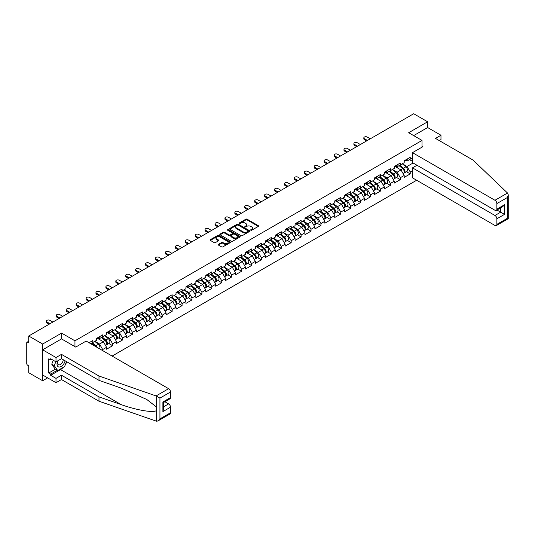 <?xml version="1.0" encoding="UTF-8"?>
<svg xmlns="http://www.w3.org/2000/svg" width="535" height="535" viewBox="0 0 535 535"><rect width="100%" height="100%" fill="white"/><g stroke="black" fill="none" stroke-linecap="round" stroke-linejoin="round"><path stroke-width="0.8" d="M250.828 230.224A0.615 0.354 0 0 0 251.704 230.224L258.331 226.399A0.883 0.508 0 0 0 258.592 226.037A0.883 0.508 0 0 0 258.331 225.676L247.096 219.189A0.883 0.508 0 0 0 245.853 219.189L239.219 223.021A0.615 0.354 0 0 0 240.095 223.523L240.951 223.028A2.822 1.632 0 0 1 244.943 223.028L245.879 223.57A2.822 1.632 0 0 1 246.709 224.72A2.822 1.632 0 0 1 245.879 225.877L245.023 226.372A0.615 0.354 0 0 0 245.899 226.873L246.755 226.379A2.822 1.632 0 0 1 250.748 226.379L251.684 226.92A2.822 1.632 0 0 1 252.513 228.071A2.822 1.632 0 0 1 251.684 229.227L250.828 229.722A0.615 0.354 0 0 0 250.828 230.224L250.828 229.722M218.447 244.341A0.883 0.508 0 0 0 218.193 244.702A0.883 0.508 0 0 0 218.447 245.063L221.604 246.882A0.883 0.508 0 0 0 222.848 246.882L230.217 242.629A0.883 0.508 0 0 0 230.471 242.275A0.883 0.508 0 0 0 230.217 241.914L218.982 235.427A0.883 0.508 0 0 0 217.732 235.427L210.362 239.68A0.883 0.508 0 0 0 210.108 240.034A0.883 0.508 0 0 0 210.362 240.396L214.174 242.596A0.883 0.508 0 0 0 215.424 242.596L218.574 240.777A0.883 0.508 0 0 0 218.835 240.416A0.883 0.508 0 0 0 218.574 240.054L216.688 238.964A2.361 1.364 0 0 1 215.993 238.001A2.361 1.364 0 0 1 217.451 236.744A2.361 1.364 0 0 1 220.025 237.038L227.422 241.305A2.361 1.364 0 0 1 228.111 242.275A2.361 1.364 0 0 1 226.653 243.532A2.361 1.364 0 0 1 224.085 243.238L222.848 242.522A0.883 0.508 0 0 0 221.604 242.522L218.447 244.341L218.447 245.063L221.604 243.258L221.604 242.522M61.599 333.104L42.646 344.045L28.723 336.007L413.695 113.741L427.625 121.786L408.673 132.727L422.028 140.431L74.953 340.815L61.599 333.104L61.599 338.943M241.011 235.674A0.883 0.508 0 0 0 242.261 235.674L249.624 231.428A0.883 0.508 0 0 0 249.885 231.066A0.883 0.508 0 0 0 249.624 230.705L238.389 224.218A0.883 0.508 0 0 0 237.145 224.218L229.776 228.472A0.883 0.508 0 0 0 229.522 228.833A0.883 0.508 0 0 0 229.776 229.194L241.011 235.674M227.87 230.358A0.615 0.354 0 0 1 228.498 230.445L239.907 237.038L232.558 241.278A0.883 0.508 0 0 1 231.307 241.278L220.072 234.791L223.222 232.986L223.222 232.257L220.072 234.076A0.883 0.508 0 0 0 219.811 234.437A0.883 0.508 0 0 0 220.072 234.791L220.072 234.076M223.222 232.986A0.883 0.508 0 0 1 224.473 232.986L224.473 232.257A0.883 0.508 0 0 0 223.222 232.257M224.473 232.257L229.027 234.885A0.883 0.508 0 0 0 230.277 234.885L232.371 233.675A0.883 0.508 0 0 0 232.625 233.32A0.883 0.508 0 0 0 232.371 232.959L227.622 230.217A0.615 0.354 0 0 1 228.498 229.716L239.921 236.309A0.883 0.508 0 0 1 240.182 236.671A0.883 0.508 0 0 1 239.921 237.032L239.921 236.309M74.953 346.653L74.953 340.815M112.123 356.069L416.651 180.248M422.028 140.431L422.028 147.152M90.689 343.697L92.789 342.487L92.789 340.574L89.037 342.741M92.789 342.487L96.668 340.247L96.668 338.334L102.707 334.85L102.707 336.756L106.585 334.522L106.585 332.609L112.631 329.125L112.631 331.031L116.51 328.791L116.51 326.885L122.548 323.394L122.548 325.307L126.427 323.066L126.427 321.154L132.466 317.67L132.466 319.576L136.345 317.335L136.345 315.429L142.39 311.938L142.39 313.851L146.269 311.611L146.269 309.698L152.308 306.214L152.308 308.12L156.187 305.88L156.187 303.974L162.232 300.483L162.232 302.395L166.111 300.155L166.111 298.249L172.15 294.758L172.15 296.671L176.028 294.431L176.028 292.518L182.067 289.034L182.067 290.94L185.946 288.699L185.946 286.793L191.991 283.303L191.991 285.215L195.87 282.975L195.87 281.062L201.909 277.578L201.909 279.484L205.788 277.244L205.788 275.338L211.827 271.847L211.827 273.76L215.705 271.519L215.705 269.607L221.751 266.122L221.751 268.028L225.63 265.795L225.63 263.882L231.668 260.398L231.668 262.304L235.547 260.063L235.547 258.158L241.593 254.667L241.593 256.579L245.471 254.339L245.471 252.426L251.51 248.942L251.51 250.848L255.389 248.608L255.389 246.702L261.428 243.211L261.428 245.124L265.307 242.883L265.307 240.971L271.352 237.486L271.352 239.392L275.231 237.152L275.231 235.246L281.27 231.755L281.27 233.668L285.148 231.428L285.148 229.522L291.187 226.031L291.187 227.937L295.066 225.703L295.066 223.79L301.111 220.306L301.111 222.212L304.99 219.972L304.99 218.066L311.029 214.575L311.029 216.488L314.908 214.247L314.908 212.335L320.947 208.851L320.947 210.757L324.832 208.516L324.832 206.61L330.871 203.119L330.871 205.032L334.749 202.792L334.749 200.879L340.788 197.395L340.788 199.301L344.667 197.067L344.667 195.155L350.713 191.67L350.713 193.576L354.591 191.336L354.591 189.43L360.63 185.939L360.63 187.852L364.509 185.612L364.509 183.699L370.548 180.215L370.548 182.121L374.426 179.88L374.426 177.974L380.472 174.484L380.472 176.396L384.351 174.156L384.351 172.243L390.389 168.759L390.389 170.665L394.268 168.425L394.268 166.519L400.307 163.028L400.307 164.94L404.192 162.7L404.192 160.794L410.231 157.303L410.231 159.209L412.485 157.912M412.485 170.685L410.231 171.989L407.048 166.479L402.347 163.763M406.46 171.722L410.231 173.895L410.231 171.989M410.231 173.895L404.192 177.386L404.192 175.48L400.307 177.714L397.13 172.21L392.422 169.495M396.535 177.446L400.307 179.626L400.307 177.714M400.307 179.626L394.268 183.11L394.268 181.204L390.389 183.445L387.213 177.934L382.505 175.219M386.618 183.177L390.389 185.351L390.389 183.445M390.389 185.351L384.351 188.842L384.351 186.929L380.472 189.169L377.289 183.665L372.587 180.944M376.7 188.902L380.472 191.082L380.472 189.169M380.472 191.082L374.426 194.566L374.426 192.66L370.548 194.9L367.371 189.39L362.663 186.675M366.776 194.626L370.548 196.806L370.548 194.9M370.548 196.806L364.509 200.297L364.509 198.385L360.63 200.625L357.454 195.121L352.746 192.399M356.858 200.358L360.63 202.538L360.63 200.625M360.63 202.538L354.591 206.022L354.591 204.116L350.713 206.349L347.529 200.846L342.828 198.131M346.934 206.082L350.713 208.262L350.713 206.349M350.713 208.262L344.667 211.746L344.667 209.84L340.788 212.081L337.612 206.57L332.904 203.855M337.017 211.813L340.788 213.987L340.788 212.081M340.788 213.987L334.749 217.477L334.749 215.565L330.871 217.805L327.688 212.301L322.986 209.586M327.099 217.538L330.871 219.718L330.871 217.805M330.871 219.718L324.832 223.202L324.832 221.296L320.947 223.536L317.77 218.026L313.062 215.311M317.175 223.262L320.947 225.442L320.947 223.536M320.947 225.442L314.908 228.933L314.908 227.021L311.029 229.261L307.852 223.757L303.144 221.035M307.257 228.993L311.029 231.173L311.029 229.261M311.029 231.173L304.99 234.658L304.99 232.752L301.111 234.992L297.928 229.482L293.227 226.766M297.34 234.718L301.111 236.898L301.111 234.992M301.111 236.898L295.066 240.389L295.066 238.476L291.187 240.717L288.011 235.206L283.303 232.491M287.415 240.449L291.187 242.623L291.187 240.717M291.187 242.623L285.148 246.113L285.148 244.207L281.27 246.441L278.093 240.937L273.385 238.222M277.498 246.174L281.27 248.354L281.27 246.441M281.27 248.354L275.231 251.838L275.231 249.932L271.352 252.172L268.169 246.662L263.467 243.947M267.574 251.905L271.352 254.078L271.352 252.172M271.352 254.078L265.307 257.569L265.307 255.656L261.428 257.897L258.251 252.393L253.543 249.671M257.656 257.629L261.428 259.809L261.428 257.897M261.428 259.809L255.389 263.294L255.389 261.388L251.51 263.628L248.327 258.117L243.626 255.402M247.738 263.354L251.51 265.534L251.51 263.628M251.51 265.534L245.471 269.025L245.471 267.112L241.593 269.352L238.409 263.849L233.701 261.127M237.814 269.085L241.593 271.265L241.593 269.352M241.593 271.265L235.547 274.749L235.547 272.843L231.668 275.077L228.492 269.573L223.784 266.858M227.897 274.809L231.668 276.99L231.668 275.077M231.668 276.99L225.63 280.48L225.63 278.568L221.751 280.808L218.568 275.298L213.866 272.582M217.979 280.541L221.751 282.714L221.751 280.808M221.751 282.714L215.705 286.205L215.705 284.292L211.827 286.533L208.65 281.029L203.942 278.314M208.055 286.265L211.827 288.445L211.827 286.533M211.827 288.445L205.788 291.929L205.788 290.024L201.909 292.264L198.732 286.753L194.024 284.038M198.137 291.996L201.909 294.17L201.909 292.264M201.909 294.17L195.87 297.661L195.87 295.748L191.991 297.988L188.808 292.484L184.107 289.763M188.213 297.721L191.991 299.901L191.991 297.988M191.991 299.901L185.946 303.385L185.946 301.479L182.067 303.719L178.891 298.209L174.183 295.494M178.295 303.445L182.067 305.625L182.067 303.719M182.067 305.625L176.028 309.116L176.028 307.204L172.15 309.444L168.966 303.94L164.265 301.218M168.378 309.176L172.15 311.35L172.15 309.444M172.15 311.35L166.111 314.841L166.111 312.935L162.232 315.168L159.049 309.665L154.341 306.95M158.454 314.901L162.232 317.081L162.232 315.168M162.232 317.081L156.187 320.565L156.187 318.659L152.308 320.9L149.131 315.389L144.423 312.674M148.536 320.632L152.308 322.806L152.308 320.9M152.308 322.806L146.269 326.296L146.269 324.384L142.39 326.624L139.207 321.12L134.506 318.405M138.618 326.357L142.39 328.537L142.39 326.624M142.39 328.537L136.345 332.021L136.345 330.115L132.466 332.355L129.289 326.845L124.581 324.13M128.694 332.081L132.466 334.261L132.466 332.355M132.466 334.261L126.427 337.752L126.427 335.84L122.548 338.08L119.372 332.576L114.664 329.854M118.777 337.812L122.548 339.992L122.548 338.08M122.548 339.992L116.51 343.477L116.51 341.571L112.631 343.811L109.448 338.301L104.746 335.585M108.852 343.537L112.631 345.717L112.631 343.811M112.631 345.717L106.585 349.208L106.585 347.295L102.707 349.536L99.53 344.025L94.822 341.31M102.707 350.639L102.707 349.536M98.3 337.886L99.53 338.595L102.707 336.756M99.53 344.025L103.409 341.791L97.47 338.361M106.585 347.295L103.409 341.791M108.217 332.155L109.448 332.87L112.631 331.031M109.448 338.301L113.326 336.06L107.395 332.636M116.51 341.571L113.326 336.06M118.141 326.43L119.372 327.139L122.548 325.307M119.372 332.576L123.251 330.336L117.312 326.905M126.427 335.84L123.251 330.336M128.059 320.706L129.289 321.415L132.466 319.576M129.289 326.845L133.168 324.605L127.236 321.181M136.345 330.115L133.168 324.605M137.983 314.975L139.207 315.683L142.39 313.851M139.207 321.12L143.086 318.88L137.154 315.456M146.269 324.384L143.086 318.88M147.901 309.25L149.131 309.959L152.308 308.12M149.131 315.389L153.01 313.149L147.071 309.725M156.187 318.659L153.01 313.149M157.818 303.519L159.049 304.228L162.232 302.395M159.049 309.665L162.928 307.424L156.996 304M166.111 312.935L162.928 307.424M167.743 297.794L168.966 298.503L172.15 296.671M168.966 303.94L172.845 301.7L166.913 298.269M176.028 307.204L172.845 301.7M177.66 292.063L178.891 292.779L182.067 290.94M178.891 298.209L182.769 295.969L176.831 292.545M185.946 301.479L182.769 295.969M187.578 286.339L188.808 287.048L191.991 285.215M188.808 292.484L192.687 290.244L186.755 286.813M195.87 295.748L192.687 290.244M197.502 280.614L198.732 281.323L201.909 279.484M198.732 286.753L202.611 284.513L196.673 281.089M205.788 290.024L202.611 284.513M207.419 274.883L208.65 275.592L211.827 273.76M208.65 281.029L212.529 278.788L206.597 275.364M215.705 284.292L212.529 278.788M217.344 269.159L218.568 269.867L221.751 268.028M218.568 275.298L222.446 273.064L216.514 269.633M225.63 278.568L222.446 273.064M227.261 263.427L228.492 264.136L231.668 262.304M228.492 269.573L232.371 267.333L226.432 263.909M235.547 272.843L232.371 267.333M237.179 257.703L238.409 258.412L241.593 256.579M238.409 263.849L242.288 261.608L236.356 258.178M245.471 267.112L242.288 261.608M247.103 251.978L248.327 252.687L251.51 250.848M248.327 258.117L252.206 255.877L246.274 252.453M255.389 261.388L252.206 255.877M257.021 246.247L258.251 246.956L261.428 245.124M258.251 252.393L262.13 250.153L256.191 246.722M265.307 255.656L262.13 250.153M266.938 240.523L268.169 241.232L271.352 239.392M268.169 246.662L272.048 244.421L266.116 240.997M275.231 249.932L272.048 244.421M276.862 234.791L278.093 235.5L281.27 233.668M278.093 240.937L281.972 238.697L276.033 235.273M285.148 244.207L281.972 238.697M286.78 229.067L288.011 229.776L291.187 227.937M288.011 235.206L291.889 232.972L285.951 229.542M295.066 238.476L291.889 232.972M296.698 223.336L297.928 224.051L301.111 222.212M297.928 229.482L301.807 227.241L295.875 223.817M304.99 232.752L301.807 227.241M306.622 217.611L307.852 218.32L311.029 216.488M307.852 223.757L311.731 221.517L305.793 218.086M314.908 227.021L311.731 221.517M316.539 211.887L317.77 212.596L320.947 210.757M317.77 218.026L321.649 215.786L315.717 212.362M324.832 221.296L321.649 215.786M326.464 206.156L327.688 206.864L330.871 205.032M327.688 212.301L331.566 210.061L325.634 206.637M334.749 215.565L331.566 210.061M336.381 200.431L337.612 201.14L340.788 199.301M337.612 206.57L341.49 204.337L335.552 200.906M344.667 209.84L341.49 204.337M346.299 194.7L347.529 195.409L350.713 193.576M347.529 200.846L351.408 198.605L345.476 195.181M354.591 204.116L351.408 198.605M356.223 188.975L357.454 189.684L360.63 187.852M357.454 195.121L361.332 192.881L355.394 189.45M364.509 198.385L361.332 192.881M366.141 183.251L367.371 183.96L370.548 182.121M367.371 189.39L371.25 187.15L365.311 183.726M374.426 192.66L371.25 187.15M376.058 177.52L377.289 178.229L380.472 176.396M377.289 183.665L381.167 181.425L375.236 177.995M384.351 186.929L381.167 181.425M385.982 171.795L387.213 172.504L390.389 170.665M387.213 177.934L391.092 175.694L385.153 172.27M394.268 181.204L391.092 175.694M395.9 166.064L397.13 166.773L400.307 164.94M397.13 172.21L401.009 169.969L395.077 166.545M404.192 175.48L401.009 169.969M405.824 160.339L407.048 161.048L410.231 159.209M407.048 166.479L413.094 162.994M409.496 159.637L412.485 161.363M439.262 140.578L440.974 139.588L440.974 135.255L427.625 127.544L427.625 121.786M42.646 344.045L42.646 380.76L28.723 372.721L28.723 365.853L27.706 365.265A1.351 0.776 -120 0 1 26.75 363.613L26.75 342.835A1.351 0.776 -120 0 1 27.031 342.219A1.351 0.776 -120 0 1 27.706 342.286L28.723 342.868L28.723 336.007M42.646 380.76L47.642 377.877M251.075 230.311L251.684 229.963A2.822 1.632 0 0 0 252.513 228.806L252.513 228.071M246.709 224.72L246.709 225.456A2.822 1.632 0 0 1 245.879 226.613L245.271 226.96M258.331 225.676L258.331 226.399L247.096 219.925A0.883 0.508 0 0 0 245.853 219.925L239.466 223.61M249.624 230.705L249.624 231.428L238.389 224.954A0.883 0.508 0 0 0 237.145 224.954L229.789 229.201M248.066 231.314A0.615 0.354 0 0 0 248.066 230.812L238.202 225.121A0.615 0.354 0 0 0 237.333 225.121L236.423 225.643A2.822 1.632 0 0 0 235.601 226.793A2.822 1.632 0 0 0 236.423 227.95L243.164 231.842A2.822 1.632 0 0 0 247.163 231.842L248.066 231.314L248.066 232.05A0.615 0.354 0 0 0 248.247 231.802L248.247 231.066M235.601 226.793L235.601 227.529A2.822 1.632 0 0 0 236.423 228.679L236.423 227.95M248.066 232.05L247.163 232.571A2.822 1.632 0 0 1 243.164 232.571L236.423 228.679M224.473 232.986L229.027 235.621A0.883 0.508 0 0 0 230.277 235.621L232.371 234.41A0.883 0.508 0 0 0 232.625 234.049L232.625 233.32M233.755 237.614A2.361 1.364 0 0 0 236.33 237.908A2.361 1.364 0 0 0 237.787 236.651A2.361 1.364 0 0 0 237.099 235.688L234.49 234.183A0.883 0.508 0 0 0 233.24 234.183L231.153 235.387A0.883 0.508 0 0 0 230.893 235.748A0.883 0.508 0 0 0 231.153 236.109L233.755 237.614L233.755 238.349A2.361 1.364 0 0 0 236.33 238.643A2.361 1.364 0 0 0 237.787 237.386L237.787 236.651M230.893 235.748L230.893 236.483A0.883 0.508 0 0 0 231.153 236.845L231.153 236.109M233.755 238.349L231.153 236.845M228.111 242.275L228.111 243.004A2.361 1.364 0 0 1 226.653 244.268A2.361 1.364 0 0 1 224.085 243.973L222.848 243.258A0.883 0.508 0 0 0 221.604 243.258M215.993 238.001L215.993 238.737A2.361 1.364 0 0 0 216.688 239.7L216.688 238.964M218.561 240.783L216.688 239.7M230.217 241.914L230.217 242.629L218.982 236.162A0.883 0.508 0 0 0 217.732 236.162L210.375 240.402M403.43 169.241L402.989 168.98M403.999 173.026A2.969 1.712 -120 0 0 404.433 172.885A2.969 1.712 -120 0 0 404.968 170.812A2.969 1.712 -120 0 0 403.423 168.231L399.839 165.208M404.433 172.885L406.881 171.474A2.969 1.712 -120 0 0 407.416 169.401A2.969 1.712 -120 0 0 405.871 166.813L402.293 163.797M399.15 165.609L403.236 169.053A1.799 1.037 60 0 1 404.206 171.267M403.129 173.641L403.671 173.327A2.969 1.712 -120 0 0 404.206 171.253A2.969 1.712 -120 0 0 402.661 168.672L399.077 165.649M398.047 168.257L395.632 166.224M370.294 138.799L367.278 137.054A2.026 1.17 0 0 0 365.071 136.799A2.026 1.17 0 0 0 363.82 137.883A2.026 1.17 0 0 0 364.415 138.705L364.415 139.662A2.026 1.17 180 0 1 363.82 138.839L363.82 137.883M366.609 140.932L364.415 139.662M404.988 160.333A2.969 1.712 60 0 1 404.433 161.142A2.969 1.712 60 0 1 404.192 161.242M407.436 158.915A2.969 1.712 60 0 1 406.881 159.724L404.433 161.142M367.431 140.451L364.415 138.705M57.82 360.804A5.845 3.377 120 0 0 59.084 367.03A5.845 3.377 120 0 0 65.109 360.797M58.134 360.623A3.999 2.307 120 0 0 58.402 364.736A3.999 2.307 120 0 0 58.984 364.917A3.999 2.307 120 0 0 63.23 359.707M66.521 361.606L64.588 366.589L57.72 370.554L55.179 369.083L51.741 364.201L53.266 360.276M57.72 370.554L54.289 365.672L55.814 361.74M51.741 364.201L54.289 365.672M507.514 193.028L508.25 194.807L507.461 197.468L496.875 203.581A2.695 1.558 -120 0 0 494.962 200.277L507.514 193.028L473.027 160.072L435.51 138.411L440.974 135.255M417.006 165.255L412.485 167.856L412.485 177.847L494.962 225.462A2.695 1.558 -120 0 0 496.313 225.596A2.695 1.558 -120 0 0 496.875 224.359L496.875 218.782A2.695 1.558 -120 0 0 494.962 215.478L500.686 212.174L504.505 214.374L496.875 218.782M412.485 167.856L494.962 215.478M422.028 146.122L422.917 146.637L412.485 152.662L412.485 162.647L494.962 210.262A2.695 1.558 -120 0 0 496.313 210.395A2.695 1.558 -120 0 0 496.875 209.158L496.875 203.581M412.485 152.662L494.962 200.277M427.625 127.544L413.662 135.602M496.961 210.021L500.686 212.174L500.686 207.868M496.875 209.158L504.505 204.758L502.592 206.771L496.313 210.395M496.875 224.359L507.461 218.247L507.862 218.481M63.317 367.318A10.118 5.838 -60 0 1 60.515 369.598L50.658 375.289L56.001 378.372L61.471 375.216L98.988 396.876L98.988 401.21L156.635 421.259L158.032 420.898L159.938 418.885L170.525 412.773A2.695 1.558 60 0 1 169.969 414.01L158.032 420.898M98.988 396.876L121.164 404.614C136.92 410.338 154.568 413.18 156.635 410.325L156.635 407.128L146.73 399.431L121.164 388.096L98.988 380.358L61.471 358.697L56.001 361.854L50.658 358.771L50.658 359.941L48.752 358.845L48.752 373.015L50.658 374.112L57.272 370.294M56.001 378.372L56.001 382.706L42.646 374.995L42.646 349.81L61.532 338.909L75.716 347.095L86.142 341.069L168.619 388.691A2.695 1.558 60 0 1 170.525 391.994L170.525 397.572A2.695 1.558 60 0 1 169.969 398.809L163.69 402.434L163.69 408.941L162.894 411.602L162.894 401.979C163.924 402.574 163.924 402.574 162.894 401.979L170.525 397.572M61.471 375.216L61.471 379.549L56.001 382.706M98.988 401.21L61.471 379.549M170.525 391.994L159.938 398.107L156.066 395.94L98.988 376.025L61.471 354.364L56.001 357.52L56.001 361.854M56.001 357.52L42.646 349.81M50.658 375.289L50.658 374.112M61.471 354.364L61.471 358.697M98.988 376.025L98.988 380.358M163.69 406.74L168.619 403.892A2.695 1.558 60 0 1 170.525 407.195L170.525 412.773M168.619 403.892L164.894 401.738M66.768 361.754A10.118 5.838 -60 0 1 65.33 364.669M51.674 359.353L50.658 359.941M48.752 373.015L55.366 369.197M393.513 174.965L393.064 174.711M394.081 178.75A2.969 1.712 -120 0 0 394.516 178.616A2.969 1.712 -120 0 0 395.044 176.543A2.969 1.712 -120 0 0 393.499 173.955L389.921 170.939M394.516 178.616L396.963 177.205A2.969 1.712 -120 0 0 397.492 175.126A2.969 1.712 -120 0 0 395.947 172.544L392.369 169.521M389.233 171.334L393.312 174.778A1.799 1.037 60 0 1 394.288 176.998M393.212 179.365L393.753 179.058A2.969 1.712 -120 0 0 394.282 176.985A2.969 1.712 -120 0 0 392.737 174.397L389.159 171.381M388.129 173.989L385.715 171.949M383.595 180.696L383.147 180.435M384.163 184.475A2.969 1.712 -120 0 0 384.591 184.341A2.969 1.712 -120 0 0 385.126 182.268A2.969 1.712 -120 0 0 383.582 179.686L380.004 176.664M384.591 184.341L387.039 182.93A2.969 1.712 -120 0 0 387.574 180.857A2.969 1.712 -120 0 0 386.029 178.269L382.451 175.253M379.315 177.065L383.394 180.509A1.799 1.037 60 0 1 384.364 182.723M383.287 185.097L383.829 184.782A2.969 1.712 -120 0 0 384.364 182.709A2.969 1.712 -120 0 0 382.819 180.128L379.241 177.105M378.205 179.713L375.791 177.673M373.671 186.421L373.229 186.167M374.239 190.206A2.969 1.712 -120 0 0 374.674 190.072A2.969 1.712 -120 0 0 375.209 187.999A2.969 1.712 -120 0 0 373.664 185.411L370.08 182.395M374.674 190.072L377.121 188.654A2.969 1.712 -120 0 0 377.656 186.581A2.969 1.712 -120 0 0 376.112 184L372.527 180.977M369.391 182.789L373.477 186.233A1.799 1.037 60 0 1 374.446 188.454M373.37 190.821L373.911 190.513A2.969 1.712 -120 0 0 374.446 188.44A2.969 1.712 -120 0 0 372.895 185.852L369.317 182.83M368.287 185.438L365.873 183.405M363.753 192.145L363.305 191.891M364.322 195.93A2.969 1.712 -120 0 0 364.75 195.797A2.969 1.712 -120 0 0 365.285 193.724A2.969 1.712 -120 0 0 363.74 191.142L360.162 188.119M364.75 195.797L367.204 194.386A2.969 1.712 -120 0 0 367.732 192.312A2.969 1.712 -120 0 0 366.187 189.724L362.61 186.708M359.473 188.521L363.553 191.965A1.799 1.037 60 0 1 364.529 194.178M363.452 196.552L363.987 196.238A2.969 1.712 -120 0 0 364.522 194.165A2.969 1.712 -120 0 0 362.977 191.577L359.4 188.561M358.37 191.169L355.949 189.129M353.836 197.876L353.388 197.616M354.404 201.662A2.969 1.712 -120 0 0 354.832 201.528A2.969 1.712 -120 0 0 355.367 199.455A2.969 1.712 -120 0 0 353.822 196.867L350.244 193.844M354.832 201.528L357.28 200.11A2.969 1.712 -120 0 0 357.815 198.037A2.969 1.712 -120 0 0 356.27 195.456L352.692 192.433M349.556 194.245L353.635 197.689A1.799 1.037 60 0 1 354.605 199.903M353.528 202.277L354.07 201.962A2.969 1.712 -120 0 0 354.605 199.889A2.969 1.712 -120 0 0 353.06 197.308L349.475 194.285M348.445 196.893L346.031 194.86M360.376 144.53L357.353 142.785A2.026 1.17 0 0 0 355.153 142.531A2.026 1.17 0 0 0 353.903 143.607A2.026 1.17 0 0 0 354.491 144.437L354.491 145.393A2.026 1.17 180 0 1 353.903 144.564L353.903 143.607M356.684 146.657L354.491 145.393M395.064 166.057A2.969 1.712 60 0 1 394.516 166.867A2.969 1.712 60 0 1 394.268 166.967M397.512 164.646A2.969 1.712 60 0 1 396.963 165.455L394.516 166.867M357.514 146.182L354.491 144.437M350.458 150.255L347.436 148.509A2.026 1.17 0 0 0 345.229 148.255A2.026 1.17 0 0 0 343.978 149.339A2.026 1.17 0 0 0 344.573 150.161L344.573 151.117A2.026 1.17 180 0 1 343.978 150.288L343.978 149.339M346.767 152.381L344.573 151.117M385.146 171.788A2.969 1.712 60 0 1 384.591 172.598A2.969 1.712 60 0 1 384.351 172.698M387.594 170.371A2.969 1.712 60 0 1 387.039 171.18L384.591 172.598M347.596 151.907L344.573 150.161M340.534 155.979L337.518 154.24A2.026 1.17 0 0 0 335.311 153.986A2.026 1.17 0 0 0 334.061 155.063A2.026 1.17 0 0 0 334.656 155.892L334.656 156.842A2.026 1.17 180 0 1 334.061 156.019L334.061 155.063M336.849 158.113L334.656 156.842M375.222 177.513A2.969 1.712 60 0 1 374.674 178.322A2.969 1.712 60 0 1 374.426 178.422M377.677 176.102A2.969 1.712 60 0 1 377.121 176.911L374.674 178.322M337.672 157.631L334.656 155.892M330.617 161.71L327.594 159.965A2.026 1.17 0 0 0 325.387 159.711A2.026 1.17 0 0 0 324.143 160.794A2.026 1.17 0 0 0 324.732 161.617L324.732 162.573A2.026 1.17 180 0 1 324.143 161.744L324.143 160.794M326.925 163.837L324.732 162.573M365.305 183.237A2.969 1.712 60 0 1 364.75 184.047A2.969 1.712 60 0 1 364.509 184.147M367.752 181.826A2.969 1.712 60 0 1 367.204 182.636L364.75 184.047M327.754 163.362L324.732 161.617M320.692 167.435L317.676 165.689A2.026 1.17 0 0 0 315.469 165.442A2.026 1.17 0 0 0 314.219 166.519A2.026 1.17 0 0 0 314.814 167.341L314.814 168.298A2.026 1.17 180 0 1 314.219 167.475L314.219 166.519M317.008 169.568L314.814 168.298M355.387 188.969A2.969 1.712 60 0 1 354.832 189.778A2.969 1.712 60 0 1 354.591 189.878M357.835 187.558A2.969 1.712 60 0 1 357.28 188.36L354.832 189.778M317.837 169.087L314.814 167.341M343.911 203.601L343.47 203.347M344.48 207.386A2.969 1.712 -120 0 0 344.914 207.252A2.969 1.712 -120 0 0 345.443 205.179A2.969 1.712 -120 0 0 343.898 202.591L340.32 199.575M344.914 207.252L347.362 205.841A2.969 1.712 -120 0 0 347.897 203.768A2.969 1.712 -120 0 0 346.346 201.18L342.768 198.157M339.631 199.97L343.717 203.414A1.799 1.037 60 0 1 344.687 205.634M343.61 208.008L344.152 207.694A2.969 1.712 -120 0 0 344.68 205.621A2.969 1.712 -120 0 0 343.136 203.032L339.558 200.016M338.528 202.625L336.114 200.585M310.775 173.166L307.752 171.421A2.026 1.17 0 0 0 305.552 171.167A2.026 1.17 0 0 0 304.301 172.243A2.026 1.17 0 0 0 304.897 173.072L304.897 174.029A2.026 1.17 180 0 1 304.301 173.2L304.301 172.243M307.09 175.293L304.897 174.029M345.463 194.693A2.969 1.712 60 0 1 344.914 195.502A2.969 1.712 60 0 1 344.667 195.603M347.91 193.282A2.969 1.712 60 0 1 347.362 194.091L344.914 195.502M307.913 174.818L304.897 173.072M333.994 209.332L333.546 209.071M334.562 213.111A2.969 1.712 -120 0 0 334.99 212.977A2.969 1.712 -120 0 0 335.525 210.904A2.969 1.712 -120 0 0 333.98 208.322L330.403 205.3M334.99 212.977L337.438 211.566A2.969 1.712 -120 0 0 337.973 209.493A2.969 1.712 -120 0 0 336.428 206.905L332.85 203.888M329.714 205.701L333.793 209.145A1.799 1.037 60 0 1 334.763 211.358M333.686 213.732L334.228 213.418A2.969 1.712 -120 0 0 334.763 211.345A2.969 1.712 -120 0 0 333.218 208.764L329.64 205.741M328.604 208.349L326.189 206.309M300.857 178.891L297.834 177.145A2.026 1.17 0 0 0 295.628 176.891A2.026 1.17 0 0 0 294.384 177.974A2.026 1.17 0 0 0 294.972 178.797L294.972 179.753A2.026 1.17 180 0 1 294.384 178.931L294.384 177.974M297.166 181.017L294.972 179.753M335.545 200.424A2.969 1.712 60 0 1 334.99 201.234A2.969 1.712 60 0 1 334.749 201.334M337.993 199.007A2.969 1.712 60 0 1 337.438 199.816L334.99 201.234M297.995 180.542L294.972 178.797M324.07 215.057L323.628 214.802M324.638 218.842A2.969 1.712 -120 0 0 325.073 218.708A2.969 1.712 -120 0 0 325.608 216.635A2.969 1.712 -120 0 0 324.063 214.047L320.478 211.031M325.073 218.708L327.52 217.29A2.969 1.712 -120 0 0 328.055 215.217A2.969 1.712 -120 0 0 326.51 212.636L322.933 209.613M319.79 211.425L323.876 214.869A1.799 1.037 60 0 1 324.845 217.09M323.769 219.457L324.31 219.149A2.969 1.712 -120 0 0 324.845 217.076A2.969 1.712 -120 0 0 323.3 214.488L319.716 211.472M318.686 214.08L316.272 212.041M290.933 184.615L287.917 182.876A2.026 1.17 0 0 0 285.71 182.622A2.026 1.17 0 0 0 284.459 183.699A2.026 1.17 0 0 0 285.055 184.528L285.055 185.478A2.026 1.17 180 0 1 284.459 184.655L284.459 183.699M287.248 186.748L285.055 185.478M325.628 206.149A2.969 1.712 60 0 1 325.073 206.958A2.969 1.712 60 0 1 324.832 207.058M328.075 204.738A2.969 1.712 60 0 1 327.52 205.547L325.073 206.958M288.071 186.267L285.055 184.528M314.152 220.788L313.704 220.527M314.72 224.566A2.969 1.712 -120 0 0 315.155 224.433A2.969 1.712 -120 0 0 315.683 222.359A2.969 1.712 -120 0 0 314.139 219.778L310.561 216.755M315.155 224.433L317.603 223.021A2.969 1.712 -120 0 0 318.131 220.948A2.969 1.712 -120 0 0 316.586 218.36L313.008 215.344M309.872 217.156L313.951 220.601A1.799 1.037 60 0 1 314.928 222.814M313.851 225.188L314.393 224.874A2.969 1.712 -120 0 0 314.921 222.801A2.969 1.712 -120 0 0 313.376 220.213L309.798 217.197M308.769 219.805L306.354 217.765M281.015 190.346L277.993 188.601A2.026 1.17 0 0 0 275.792 188.347A2.026 1.17 0 0 0 274.542 189.43A2.026 1.17 0 0 0 275.13 190.253L275.13 191.209A2.026 1.17 180 0 1 274.542 190.38L274.542 189.43M277.324 192.473L275.13 191.209M315.703 211.88A2.969 1.712 60 0 1 315.155 212.683A2.969 1.712 60 0 1 314.908 212.79M318.151 210.462A2.969 1.712 60 0 1 317.603 211.272L315.155 212.683M278.153 191.998L275.13 190.253M304.234 226.512L303.786 226.258M304.803 230.297A2.969 1.712 -120 0 0 305.231 230.164A2.969 1.712 -120 0 0 305.766 228.091A2.969 1.712 -120 0 0 304.221 225.502L300.643 222.48M305.231 230.164L307.678 228.746A2.969 1.712 -120 0 0 308.213 226.673A2.969 1.712 -120 0 0 306.669 224.091L303.091 221.069M299.954 222.881L304.034 226.325A1.799 1.037 60 0 1 305.003 228.539M303.927 230.913L304.468 230.605A2.969 1.712 -120 0 0 305.003 228.525A2.969 1.712 -120 0 0 303.459 225.944L299.881 222.921M298.844 225.529L296.43 223.496M271.098 196.071L268.075 194.332A2.026 1.17 0 0 0 265.868 194.078A2.026 1.17 0 0 0 264.618 195.155A2.026 1.17 0 0 0 265.213 195.984L265.213 196.934A2.026 1.17 180 0 1 264.618 196.111L264.618 195.155M267.406 198.204L265.213 196.934M305.786 217.605A2.969 1.712 60 0 1 305.231 218.414A2.969 1.712 60 0 1 304.99 218.514M308.234 216.193A2.969 1.712 60 0 1 307.678 217.003L305.231 218.414M268.236 197.723L265.213 195.984M294.31 232.237L293.869 231.983M294.879 236.022A2.969 1.712 -120 0 0 295.313 235.888A2.969 1.712 -120 0 0 295.848 233.815A2.969 1.712 -120 0 0 294.303 231.227L290.719 228.211M295.313 235.888L297.761 234.477A2.969 1.712 -120 0 0 298.296 232.404A2.969 1.712 -120 0 0 296.751 229.816L293.167 226.8M290.03 228.605L294.116 232.05A1.799 1.037 60 0 1 295.086 234.27M294.009 236.644L294.551 236.33A2.969 1.712 -120 0 0 295.086 234.256A2.969 1.712 -120 0 0 293.534 231.668L289.957 228.652M288.927 231.26L286.513 229.221M261.174 201.802L258.158 200.057A2.026 1.17 0 0 0 255.951 199.802A2.026 1.17 0 0 0 254.7 200.879A2.026 1.17 0 0 0 255.295 201.708L255.295 202.665A2.026 1.17 180 0 1 254.7 201.835L254.7 200.879M257.489 203.929L255.295 202.665M295.862 223.329A2.969 1.712 60 0 1 295.313 224.138A2.969 1.712 60 0 1 295.066 224.239M298.316 221.918A2.969 1.712 60 0 1 297.761 222.727L295.313 224.138M258.311 203.454L255.295 201.708M284.393 237.968L283.945 237.707M284.961 241.753A2.969 1.712 -120 0 0 285.396 241.619A2.969 1.712 -120 0 0 285.924 239.54A2.969 1.712 -120 0 0 284.379 236.958L280.801 233.935M285.396 241.619L287.843 240.202A2.969 1.712 -120 0 0 288.372 238.128A2.969 1.712 -120 0 0 286.827 235.54L283.249 232.524M280.113 234.337L284.192 237.781A1.799 1.037 60 0 1 285.168 239.994M284.092 242.368L284.627 242.054A2.969 1.712 -120 0 0 285.162 239.981A2.969 1.712 -120 0 0 283.617 237.4L280.039 234.377M279.009 236.985L276.588 234.952M251.256 207.526L248.233 205.781A2.026 1.17 0 0 0 246.026 205.527A2.026 1.17 0 0 0 244.783 206.61A2.026 1.17 0 0 0 245.371 207.433L245.371 208.389A2.026 1.17 180 0 1 244.783 207.567L244.783 206.61M247.565 209.66L245.371 208.389M285.944 229.06A2.969 1.712 60 0 1 285.396 229.869A2.969 1.712 60 0 1 285.148 229.97M288.392 227.642A2.969 1.712 60 0 1 287.843 228.452L285.396 229.869M248.394 209.178L245.371 207.433M274.475 243.692L274.027 243.438M275.043 247.478A2.969 1.712 -120 0 0 275.471 247.344A2.969 1.712 -120 0 0 276.007 245.271A2.969 1.712 -120 0 0 274.462 242.683L270.884 239.667M275.471 247.344L277.919 245.933A2.969 1.712 -120 0 0 278.454 243.853A2.969 1.712 -120 0 0 276.909 241.272L273.332 238.249M270.195 240.061L274.274 243.505A1.799 1.037 60 0 1 275.244 245.725M274.167 248.093L274.709 247.785A2.969 1.712 -120 0 0 275.244 245.712A2.969 1.712 -120 0 0 273.699 243.124L270.115 240.108M269.085 242.716L266.671 240.676M241.332 213.258L238.316 211.512A2.026 1.17 0 0 0 236.109 211.258A2.026 1.17 0 0 0 234.858 212.335A2.026 1.17 0 0 0 235.453 213.164L235.453 214.12A2.026 1.17 180 0 1 234.858 213.291L234.858 212.335M237.647 215.384L235.453 214.12M276.027 234.785A2.969 1.712 60 0 1 275.471 235.594A2.969 1.712 60 0 1 275.231 235.694M278.474 233.374A2.969 1.712 60 0 1 277.919 234.183L275.471 235.594M238.476 214.91L235.453 213.164M264.551 249.424L264.109 249.163M265.119 253.202A2.969 1.712 -120 0 0 265.554 253.068A2.969 1.712 -120 0 0 266.082 250.995A2.969 1.712 -120 0 0 264.537 248.414L260.96 245.391M265.554 253.068L268.002 251.657A2.969 1.712 -120 0 0 268.537 249.584A2.969 1.712 -120 0 0 266.985 246.996L263.407 243.98M260.271 245.792L264.357 249.236A1.799 1.037 60 0 1 265.327 251.45M264.25 253.824L264.792 253.51A2.969 1.712 -120 0 0 265.32 251.437A2.969 1.712 -120 0 0 263.775 248.855L260.197 245.833M259.167 248.441L256.753 246.401M231.414 218.982L228.391 217.237A2.026 1.17 0 0 0 226.191 216.983A2.026 1.17 0 0 0 224.941 218.066A2.026 1.17 0 0 0 225.536 218.889L225.536 219.845A2.026 1.17 180 0 1 224.941 219.016L224.941 218.066M227.729 221.109L225.536 219.845M266.102 240.516A2.969 1.712 60 0 1 265.554 241.325A2.969 1.712 60 0 1 265.307 241.425M268.55 239.098A2.969 1.712 60 0 1 268.002 239.907L265.554 241.325M228.552 220.634L225.536 218.889M254.633 255.148L254.185 254.894M255.202 258.933A2.969 1.712 -120 0 0 255.63 258.8A2.969 1.712 -120 0 0 256.165 256.726A2.969 1.712 -120 0 0 254.62 254.138L251.042 251.122M255.63 258.8L258.077 257.382A2.969 1.712 -120 0 0 258.612 255.309A2.969 1.712 -120 0 0 257.067 252.727L253.49 249.705M250.353 251.517L254.433 254.961A1.799 1.037 60 0 1 255.402 257.181M254.326 259.549L254.867 259.241A2.969 1.712 -120 0 0 255.402 257.168A2.969 1.712 -120 0 0 253.857 254.58L250.28 251.557M249.243 254.172L246.829 252.132M221.497 224.707L218.474 222.968A2.026 1.17 0 0 0 216.267 222.714A2.026 1.17 0 0 0 215.023 223.79A2.026 1.17 0 0 0 215.612 224.62L215.612 225.569A2.026 1.17 180 0 1 215.023 224.747L215.023 223.79M217.805 226.84L215.612 225.569M256.185 246.24A2.969 1.712 60 0 1 255.63 247.05A2.969 1.712 60 0 1 255.389 247.15M258.632 244.829A2.969 1.712 60 0 1 258.077 245.639L255.63 247.05M218.634 226.358L215.612 224.62M244.709 260.873L244.268 260.619M245.277 264.658A2.969 1.712 -120 0 0 245.712 264.524A2.969 1.712 -120 0 0 246.247 262.451A2.969 1.712 -120 0 0 244.702 259.87L241.118 256.847M245.712 264.524L248.16 263.113A2.969 1.712 -120 0 0 248.695 261.04A2.969 1.712 -120 0 0 247.15 258.452L243.572 255.436M240.429 257.248L244.515 260.692A1.799 1.037 60 0 1 245.485 262.906M244.408 265.28L244.95 264.965A2.969 1.712 -120 0 0 245.485 262.892A2.969 1.712 -120 0 0 243.94 260.304L240.355 257.288M239.326 259.896L236.911 257.857M211.572 230.438L208.556 228.692A2.026 1.17 0 0 0 206.349 228.438A2.026 1.17 0 0 0 205.099 229.522A2.026 1.17 0 0 0 205.694 230.344L205.694 231.301A2.026 1.17 180 0 1 205.099 230.471L205.099 229.522M207.888 232.564L205.694 231.301M246.267 251.965A2.969 1.712 60 0 1 245.712 252.774A2.969 1.712 60 0 1 245.471 252.874M248.715 250.554A2.969 1.712 60 0 1 248.16 251.363L245.712 252.774M208.71 232.09L205.694 230.344M234.791 266.604L234.343 266.343M235.36 270.389A2.969 1.712 -120 0 0 235.795 270.255A2.969 1.712 -120 0 0 236.323 268.182A2.969 1.712 -120 0 0 234.778 265.594L231.2 262.571M235.795 270.255L238.242 268.837A2.969 1.712 -120 0 0 238.77 266.764A2.969 1.712 -120 0 0 237.226 264.183L233.648 261.16M230.511 262.973L234.591 266.417A1.799 1.037 60 0 1 235.567 268.63M234.49 271.004L235.032 270.69A2.969 1.712 -120 0 0 235.56 268.617A2.969 1.712 -120 0 0 234.016 266.035L230.438 263.013M229.408 265.621L226.994 263.588M201.655 236.162L198.632 234.417A2.026 1.17 0 0 0 196.432 234.169A2.026 1.17 0 0 0 195.181 235.246A2.026 1.17 0 0 0 195.77 236.069L195.77 237.025A2.026 1.17 180 0 1 195.181 236.202L195.181 235.246M197.963 238.296L195.77 237.025M236.343 257.696A2.969 1.712 60 0 1 235.795 258.505A2.969 1.712 60 0 1 235.547 258.606M238.791 256.285A2.969 1.712 60 0 1 238.242 257.088L235.795 258.505M198.793 237.814L195.77 236.069M224.874 272.328L224.426 272.074M225.442 276.113A2.969 1.712 -120 0 0 225.87 275.98A2.969 1.712 -120 0 0 226.405 273.907A2.969 1.712 -120 0 0 224.861 271.319L221.283 268.302M225.87 275.98L228.318 274.569A2.969 1.712 -120 0 0 228.853 272.496A2.969 1.712 -120 0 0 227.308 269.907L223.73 266.885M220.594 268.697L224.673 272.141A1.799 1.037 60 0 1 225.643 274.361M224.566 276.735L225.108 276.421A2.969 1.712 -120 0 0 225.643 274.348A2.969 1.712 -120 0 0 224.098 271.76L220.52 268.744M219.484 271.352L217.07 269.312M191.737 241.894L188.715 240.148A2.026 1.17 0 0 0 186.508 239.894A2.026 1.17 0 0 0 185.257 240.971A2.026 1.17 0 0 0 185.852 241.8L185.852 242.756A2.026 1.17 180 0 1 185.257 241.927L185.257 240.971M188.046 244.02L185.852 242.756M226.425 263.421A2.969 1.712 60 0 1 225.87 264.23A2.969 1.712 60 0 1 225.63 264.33M228.873 262.01A2.969 1.712 60 0 1 228.318 262.819L225.87 264.23M188.875 243.545L185.852 241.8M214.95 278.06L214.508 277.799M215.518 281.838A2.969 1.712 -120 0 0 215.953 281.704A2.969 1.712 -120 0 0 216.488 279.631A2.969 1.712 -120 0 0 214.943 277.05L211.358 274.027M215.953 281.704L218.4 280.293A2.969 1.712 -120 0 0 218.935 278.22A2.969 1.712 -120 0 0 217.391 275.632L213.806 272.616M210.67 274.428L214.756 277.872A1.799 1.037 60 0 1 215.725 280.086M214.649 282.46L215.19 282.146A2.969 1.712 -120 0 0 215.725 280.072A2.969 1.712 -120 0 0 214.174 277.491L210.596 274.468M209.566 277.076L207.152 275.037M181.813 247.618L178.797 245.873A2.026 1.17 0 0 0 176.59 245.618A2.026 1.17 0 0 0 175.34 246.702A2.026 1.17 0 0 0 175.935 247.524L175.935 248.481A2.026 1.17 180 0 1 175.34 247.658L175.34 246.702M178.128 249.745L175.935 248.481M216.501 269.152A2.969 1.712 60 0 1 215.953 269.961A2.969 1.712 60 0 1 215.705 270.061M218.955 267.734A2.969 1.712 60 0 1 218.4 268.543L215.953 269.961M178.951 249.27L175.935 247.524M205.032 283.784L204.584 283.53M205.6 287.569A2.969 1.712 -120 0 0 206.035 287.435A2.969 1.712 -120 0 0 206.563 285.362A2.969 1.712 -120 0 0 205.019 282.774L201.441 279.758M206.035 287.435L208.483 286.018A2.969 1.712 -120 0 0 209.011 283.945A2.969 1.712 -120 0 0 207.466 281.363L203.888 278.34M200.752 280.153L204.831 283.597A1.799 1.037 60 0 1 205.808 285.817M204.731 288.184L205.266 287.877A2.969 1.712 -120 0 0 205.801 285.804A2.969 1.712 -120 0 0 204.256 283.216L200.678 280.2M199.649 282.808L197.228 280.768M171.895 253.343L168.873 251.604A2.026 1.17 0 0 0 166.666 251.35A2.026 1.17 0 0 0 165.422 252.426A2.026 1.17 0 0 0 166.011 253.256L166.011 254.205A2.026 1.17 180 0 1 165.422 253.383L165.422 252.426M168.204 255.476L166.011 254.205M206.584 274.876A2.969 1.712 60 0 1 206.035 275.685A2.969 1.712 60 0 1 205.788 275.786M209.031 273.465A2.969 1.712 60 0 1 208.483 274.274L206.035 275.685M169.033 255.001L166.011 253.256M195.114 289.515L194.666 289.254M195.683 293.294A2.969 1.712 -120 0 0 196.111 293.16A2.969 1.712 -120 0 0 196.646 291.087A2.969 1.712 -120 0 0 195.101 288.505L191.523 285.483M196.111 293.16L198.559 291.749A2.969 1.712 -120 0 0 199.094 289.676A2.969 1.712 -120 0 0 197.549 287.088L193.971 284.072M190.834 285.884L194.914 289.328A1.799 1.037 60 0 1 195.884 291.542M194.807 293.916L195.349 293.601A2.969 1.712 -120 0 0 195.884 291.528A2.969 1.712 -120 0 0 194.339 288.94L190.761 285.924M189.724 288.532L187.31 286.492M161.971 259.074L158.955 257.328A2.026 1.17 0 0 0 156.748 257.074A2.026 1.17 0 0 0 155.498 258.158A2.026 1.17 0 0 0 156.093 258.98L156.093 259.936A2.026 1.17 180 0 1 155.498 259.107L155.498 258.158M158.286 261.2L156.093 259.936M196.666 280.608A2.969 1.712 60 0 1 196.111 281.41A2.969 1.712 60 0 1 195.87 281.517M199.114 279.19A2.969 1.712 60 0 1 198.559 279.999L196.111 281.41M159.116 260.726L156.093 258.98M185.19 295.24L184.749 294.986M185.759 299.025A2.969 1.712 -120 0 0 186.193 298.891A2.969 1.712 -120 0 0 186.728 296.818A2.969 1.712 -120 0 0 185.177 294.23L181.599 291.214M186.193 298.891L188.641 297.473A2.969 1.712 -120 0 0 189.176 295.4A2.969 1.712 -120 0 0 187.624 292.819L184.047 289.796M180.91 291.608L184.996 295.052A1.799 1.037 60 0 1 185.966 297.266M184.889 299.64L185.431 299.332A2.969 1.712 -120 0 0 185.959 297.253A2.969 1.712 -120 0 0 184.414 294.671L180.837 291.649M179.807 294.257L177.393 292.224M152.054 264.798L149.031 263.06A2.026 1.17 0 0 0 146.831 262.805A2.026 1.17 0 0 0 145.58 263.882A2.026 1.17 0 0 0 146.175 264.711L146.175 265.661A2.026 1.17 180 0 1 145.58 264.838L145.58 263.882M148.369 266.932L146.175 265.661M186.742 286.332A2.969 1.712 60 0 1 186.193 287.141A2.969 1.712 60 0 1 185.946 287.241M189.189 284.921A2.969 1.712 60 0 1 188.641 285.73L186.193 287.141M149.191 266.45L146.175 264.711M175.273 300.964L174.825 300.71M175.841 304.749A2.969 1.712 -120 0 0 176.269 304.616A2.969 1.712 -120 0 0 176.804 302.542A2.969 1.712 -120 0 0 175.259 299.954L171.681 296.938M176.269 304.616L178.717 303.205A2.969 1.712 -120 0 0 179.252 301.131A2.969 1.712 -120 0 0 177.707 298.543L174.129 295.527M170.993 297.333L175.072 300.777A1.799 1.037 60 0 1 176.042 302.997M174.965 305.371L175.507 305.057A2.969 1.712 -120 0 0 176.042 302.984A2.969 1.712 -120 0 0 174.497 300.396L170.919 297.38M169.883 299.988L167.468 297.948M142.136 270.529L139.113 268.784A2.026 1.17 0 0 0 136.906 268.53A2.026 1.17 0 0 0 135.663 269.607A2.026 1.17 0 0 0 136.251 270.436L136.251 271.392A2.026 1.17 180 0 1 135.663 270.563L135.663 269.607M138.445 272.656L136.251 271.392M176.824 292.056A2.969 1.712 60 0 1 176.269 292.866A2.969 1.712 60 0 1 176.028 292.966M179.272 290.645A2.969 1.712 60 0 1 178.717 291.455L176.269 292.866M139.274 272.181L136.251 270.436M165.348 306.695L164.907 306.435M165.917 310.481A2.969 1.712 -120 0 0 166.352 310.347A2.969 1.712 -120 0 0 166.887 308.267A2.969 1.712 -120 0 0 165.342 305.686L161.757 302.663M166.352 310.347L168.799 308.929A2.969 1.712 -120 0 0 169.334 306.856A2.969 1.712 -120 0 0 167.789 304.275L164.212 301.252M161.068 303.064L165.154 306.508A1.799 1.037 60 0 1 166.124 308.722M165.047 311.096L165.589 310.781A2.969 1.712 -120 0 0 166.124 308.708A2.969 1.712 -120 0 0 164.579 306.127L160.995 303.104M159.965 305.712L157.551 303.679M132.212 276.254L129.196 274.508A2.026 1.17 0 0 0 126.989 274.261A2.026 1.17 0 0 0 125.738 275.338A2.026 1.17 0 0 0 126.334 276.16L126.334 277.117A2.026 1.17 180 0 1 125.738 276.294L125.738 275.338M128.527 278.387L126.334 277.117M166.907 297.788A2.969 1.712 60 0 1 166.352 298.597A2.969 1.712 60 0 1 166.111 298.697M169.354 296.37A2.969 1.712 60 0 1 168.799 297.179L166.352 298.597M129.35 277.906L126.334 276.16M155.431 312.42L154.983 312.166M155.999 316.205A2.969 1.712 -120 0 0 156.434 316.071A2.969 1.712 -120 0 0 156.962 313.998A2.969 1.712 -120 0 0 155.417 311.41L151.84 308.394M156.434 316.071L158.882 314.66A2.969 1.712 -120 0 0 159.41 312.587A2.969 1.712 -120 0 0 157.865 309.999L154.287 306.976M151.151 308.789L155.23 312.233A1.799 1.037 60 0 1 156.207 314.453M155.13 316.82L155.672 316.513A2.969 1.712 -120 0 0 156.2 314.44A2.969 1.712 -120 0 0 154.655 311.851L151.077 308.835M150.047 311.444L147.633 309.404M122.294 281.985L119.272 280.24A2.026 1.17 0 0 0 117.071 279.986A2.026 1.17 0 0 0 115.821 281.062A2.026 1.17 0 0 0 116.409 281.891L116.409 282.848A2.026 1.17 180 0 1 115.821 282.019L115.821 281.062M118.603 284.112L116.409 282.848M156.982 303.512A2.969 1.712 60 0 1 156.434 304.321A2.969 1.712 60 0 1 156.187 304.422M159.43 302.101A2.969 1.712 60 0 1 158.882 302.91L156.434 304.321M119.432 283.637L116.409 281.891M145.513 318.151L145.065 317.89M146.082 321.93A2.969 1.712 -120 0 0 146.51 321.796A2.969 1.712 -120 0 0 147.045 319.723A2.969 1.712 -120 0 0 145.5 317.141L141.922 314.119M146.51 321.796L148.957 320.385A2.969 1.712 -120 0 0 149.492 318.312A2.969 1.712 -120 0 0 147.948 315.724L144.37 312.707M141.233 314.52L145.313 317.964A1.799 1.037 60 0 1 146.282 320.177M145.206 322.551L145.747 322.237A2.969 1.712 -120 0 0 146.282 320.164A2.969 1.712 -120 0 0 144.738 317.583L141.16 314.56M140.123 317.168L137.709 315.128M112.377 287.71L109.354 285.964A2.026 1.17 0 0 0 107.147 285.71A2.026 1.17 0 0 0 105.897 286.793A2.026 1.17 0 0 0 106.492 287.616L106.492 288.572A2.026 1.17 180 0 1 105.897 287.743L105.897 286.793M108.685 289.836L106.492 288.572M147.065 309.243A2.969 1.712 60 0 1 146.51 310.053A2.969 1.712 60 0 1 146.269 310.153M149.512 307.826A2.969 1.712 60 0 1 148.957 308.635L146.51 310.053M109.514 289.361L106.492 287.616M135.589 323.876L135.148 323.621M136.157 327.661A2.969 1.712 -120 0 0 136.592 327.527A2.969 1.712 -120 0 0 137.127 325.454A2.969 1.712 -120 0 0 135.582 322.866L131.998 319.85M136.592 327.527L139.04 326.109A2.969 1.712 -120 0 0 139.575 324.036A2.969 1.712 -120 0 0 138.03 321.455L134.445 318.432M131.309 320.244L135.395 323.688A1.799 1.037 60 0 1 136.365 325.909M135.288 328.276L135.83 327.968A2.969 1.712 -120 0 0 136.365 325.895A2.969 1.712 -120 0 0 134.813 323.307L131.236 320.284M130.206 322.899L127.791 320.86M102.452 293.434L99.436 291.695A2.026 1.17 0 0 0 97.23 291.441A2.026 1.17 0 0 0 95.979 292.518A2.026 1.17 0 0 0 96.574 293.347L96.574 294.297A2.026 1.17 180 0 1 95.979 293.474L95.979 292.518M98.768 295.567L96.574 294.297M137.141 314.968A2.969 1.712 60 0 1 136.592 315.777A2.969 1.712 60 0 1 136.345 315.877M139.595 313.557A2.969 1.712 60 0 1 139.04 314.366L136.592 315.777M99.59 295.086L96.574 293.347M125.671 329.6L125.223 329.346M126.24 333.385A2.969 1.712 -120 0 0 126.675 333.251A2.969 1.712 -120 0 0 127.203 331.178A2.969 1.712 -120 0 0 125.658 328.597L122.08 325.574M126.675 333.251L129.122 331.84A2.969 1.712 -120 0 0 129.651 329.767A2.969 1.712 -120 0 0 128.106 327.179L124.528 324.163M121.391 325.975L125.471 329.42A1.799 1.037 60 0 1 126.447 331.633M125.371 334.007L125.906 333.693A2.969 1.712 -120 0 0 126.441 331.62A2.969 1.712 -120 0 0 124.896 329.032L121.318 326.016M120.288 328.624L117.867 326.584M92.535 299.165L89.512 297.42A2.026 1.17 0 0 0 87.305 297.166A2.026 1.17 0 0 0 86.061 298.249A2.026 1.17 0 0 0 86.65 299.072L86.65 300.028A2.026 1.17 180 0 1 86.061 299.199L86.061 298.249M88.843 301.292L86.65 300.028M127.223 320.692A2.969 1.712 60 0 1 126.675 321.502A2.969 1.712 60 0 1 126.427 321.602M129.671 319.281A2.969 1.712 60 0 1 129.122 320.09L126.675 321.502M89.673 300.817L86.65 299.072M115.754 335.331L115.306 335.07M116.322 339.116A2.969 1.712 -120 0 0 116.75 338.983A2.969 1.712 -120 0 0 117.285 336.91A2.969 1.712 -120 0 0 115.741 334.322L112.163 331.299M116.75 338.983L119.198 337.565A2.969 1.712 -120 0 0 119.733 335.492A2.969 1.712 -120 0 0 118.188 332.91L114.61 329.888M111.474 331.7L115.553 335.144A1.799 1.037 60 0 1 116.523 337.358M115.446 339.732L115.988 339.417A2.969 1.712 -120 0 0 116.523 337.344A2.969 1.712 -120 0 0 114.978 334.763L111.4 331.74M110.364 334.348L107.95 332.315M82.611 304.89L79.595 303.144A2.026 1.17 0 0 0 77.388 302.897A2.026 1.17 0 0 0 76.137 303.974A2.026 1.17 0 0 0 76.732 304.803L76.732 305.752A2.026 1.17 180 0 1 76.137 304.93L76.137 303.974M78.926 307.023L76.732 305.752M117.305 326.424A2.969 1.712 60 0 1 116.75 327.233A2.969 1.712 60 0 1 116.51 327.333M119.753 325.012A2.969 1.712 60 0 1 119.198 325.815L116.75 327.233M79.755 306.542L76.732 304.803M105.83 341.056L105.388 340.802M106.398 344.841A2.969 1.712 -120 0 0 106.833 344.707A2.969 1.712 -120 0 0 107.368 342.634A2.969 1.712 -120 0 0 105.816 340.046L102.238 337.03M106.833 344.707L109.28 343.296A2.969 1.712 -120 0 0 109.815 341.223A2.969 1.712 -120 0 0 108.271 338.635L104.686 335.619M101.55 337.424L105.636 340.869A1.799 1.037 60 0 1 106.605 343.089M105.529 345.463L106.07 345.149A2.969 1.712 -120 0 0 106.599 343.075A2.969 1.712 -120 0 0 105.054 340.487L101.476 337.471M100.446 340.079L98.032 338.04M72.693 310.621L69.67 308.876A2.026 1.17 0 0 0 67.47 308.621A2.026 1.17 0 0 0 66.22 309.698A2.026 1.17 0 0 0 66.815 310.527L66.815 311.484A2.026 1.17 180 0 1 66.22 310.654L66.22 309.698M69.008 312.748L66.815 311.484M107.381 332.148A2.969 1.712 60 0 1 106.833 332.957A2.969 1.712 60 0 1 106.585 333.058M109.829 330.737A2.969 1.712 60 0 1 109.28 331.546L106.833 332.957M69.831 312.273L66.815 310.527M97.123 347.409A2.969 1.712 -120 0 0 95.899 345.777L92.321 342.754M99.59 348.833A2.969 1.712 -120 0 0 98.346 344.359L94.769 341.343M91.632 343.156L95.712 346.593M95.29 346.352A2.969 1.712 -120 0 0 95.136 346.219L91.559 343.196M62.776 316.346L59.753 314.6A2.026 1.17 0 0 0 57.546 314.346A2.026 1.17 0 0 0 56.302 315.429A2.026 1.17 0 0 0 56.891 316.252L56.891 317.208A2.026 1.17 180 0 1 56.302 316.386L56.302 315.429M59.084 318.472L56.891 317.208M97.464 337.879A2.969 1.712 60 0 1 96.909 338.688A2.969 1.712 60 0 1 96.668 338.789M99.911 336.462A2.969 1.712 60 0 1 99.356 337.271L96.909 338.688M59.913 317.997L56.891 316.252M52.851 322.07L49.835 320.331A2.026 1.17 0 0 0 47.628 320.077A2.026 1.17 0 0 0 46.378 321.154A2.026 1.17 0 0 0 46.973 321.983L46.973 322.939A2.026 1.17 180 0 1 46.378 322.11L46.378 321.154M49.166 324.203L46.973 322.939M89.994 342.193A2.969 1.712 60 0 1 89.459 342.988M49.989 323.728L46.973 321.983M28.723 341.698L27.706 342.286M251.684 229.963L251.684 229.227M245.023 226.873L245.023 226.372M245.879 226.613L245.879 225.877M239.219 223.523L239.219 223.021M245.853 219.925L245.853 219.189M247.096 219.925L247.096 219.189M229.776 229.194L229.776 228.472M237.145 224.954L237.145 224.218M238.389 224.954L238.389 224.218M243.164 232.571L243.164 231.842M247.163 232.571L247.163 231.842M229.027 235.621L229.027 234.885M230.277 235.621L230.277 234.885M232.371 234.41L232.371 233.675M228.498 230.445L228.498 229.716M222.848 243.258L222.848 242.522M224.085 243.973L224.085 243.238M218.574 240.777L218.574 240.054M210.362 240.396L210.362 239.68M217.732 236.162L217.732 235.427M218.982 236.162L218.982 235.427M403.423 168.231L405.871 166.813M400.708 169.796L402.661 168.672M507.461 218.247L507.461 197.468M504.505 204.758L504.505 214.374M156.635 421.259L156.635 410.325M156.635 407.128L156.635 396.201M159.938 398.107L159.938 418.885M170.525 407.195L162.894 411.602M156.066 395.94L168.619 388.691M60.515 369.598L121.164 404.614M393.499 173.955L395.947 172.544M390.791 175.52L392.737 174.397M383.582 179.686L386.029 178.269M380.866 181.251L382.819 180.128M373.664 185.411L376.112 184M370.949 186.976L372.895 185.852M363.74 191.142L366.187 189.724M361.031 192.707L362.977 191.577M353.822 196.867L356.27 195.456M351.107 198.431L353.06 197.308M343.898 202.591L346.346 201.18M341.19 204.163L343.136 203.032M333.98 208.322L336.428 206.905M331.265 209.887L333.218 208.764M324.063 214.047L326.51 212.636M321.348 215.612L323.3 214.488M314.139 219.778L316.586 218.36M311.43 221.343L313.376 220.213M304.221 225.502L306.669 224.091M301.506 227.067L303.459 225.944M294.303 231.227L296.751 229.816M291.588 232.799L293.534 231.668M284.379 236.958L286.827 235.54M281.671 238.523L283.617 237.4M274.462 242.683L276.909 241.272M271.747 244.248L273.699 243.124M264.537 248.414L266.985 246.996M261.829 249.979L263.775 248.855M254.62 254.138L257.067 252.727M251.905 255.703L253.857 254.58M244.702 259.87L247.15 258.452M241.987 261.434L243.94 260.304M234.778 265.594L237.226 264.183M232.07 267.159L234.016 266.035M224.861 271.319L227.308 269.907M222.145 272.89L224.098 271.76M214.943 277.05L217.391 275.632M212.228 278.615L214.174 277.491M205.019 282.774L207.466 281.363M202.31 284.339L204.256 283.216M195.101 288.505L197.549 287.088M192.386 290.07L194.339 288.94M185.177 294.23L187.624 292.819M182.468 295.795L184.414 294.671M175.259 299.954L177.707 298.543M172.544 301.526L174.497 300.396M165.342 305.686L167.789 304.275M162.627 307.25L164.579 306.127M155.417 311.41L157.865 309.999M152.709 312.975L154.655 311.851M145.5 317.141L147.948 315.724M142.785 318.706L144.738 317.583M135.582 322.866L138.03 321.455M132.867 324.431L134.813 323.307M125.658 328.597L128.106 327.179M122.95 330.162L124.896 329.032M115.741 334.322L118.188 332.91M113.025 335.886L114.978 334.763M105.816 340.046L108.271 338.635M103.108 341.618L105.054 340.487M95.899 345.777L98.346 344.359M28.723 341.243L27.031 342.219M508.25 194.807L508.25 218.701L496.313 225.596"/></g></svg>
